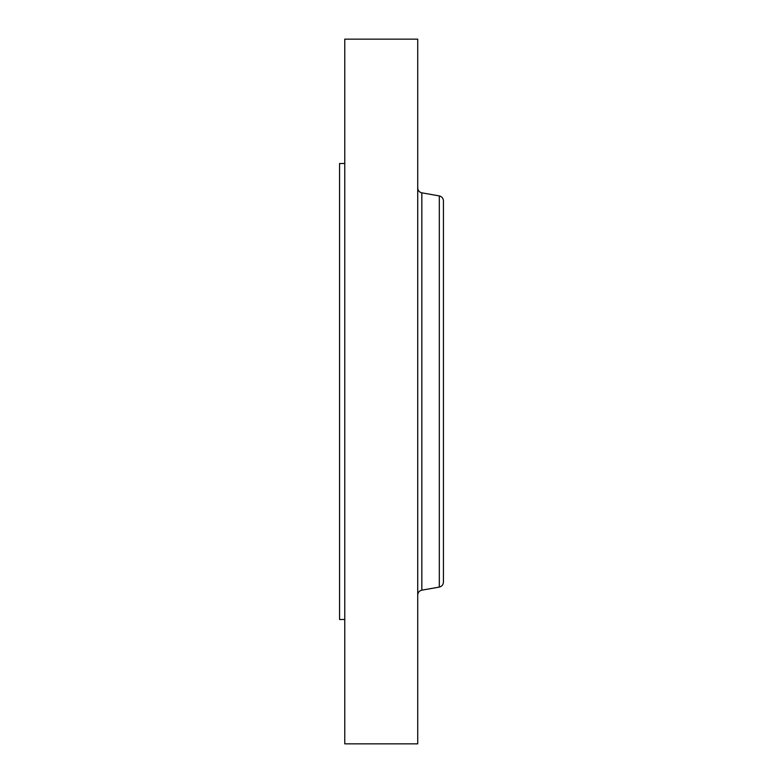 <?xml version="1.0" encoding="UTF-8"?>
<svg xmlns="http://www.w3.org/2000/svg" width="783" height="783" viewBox="0 0 783 783"><rect width="100%" height="100%" fill="white"/><g stroke="black" fill="none" stroke-linecap="round" stroke-linejoin="round"><path stroke-width="1.17" d="M344.765 619.49L339.577 619.49L339.577 163.51L344.765 163.51M344.765 743.85L344.765 39.15L417.721 39.15L417.721 743.85L344.765 743.85M443.423 582.18L443.423 200.82C443.227 198.197 441.857 196.562 439.312 195.916L439.312 587.084C441.857 586.438 443.227 584.803 443.423 582.18L443.423 310.616M439.312 587.084L421.831 590.167L421.831 192.833C419.277 192.197 417.907 190.563 417.721 187.94M439.312 195.916L421.831 192.833M421.831 590.167C419.277 590.803 417.907 592.437 417.721 595.06"/></g></svg>

